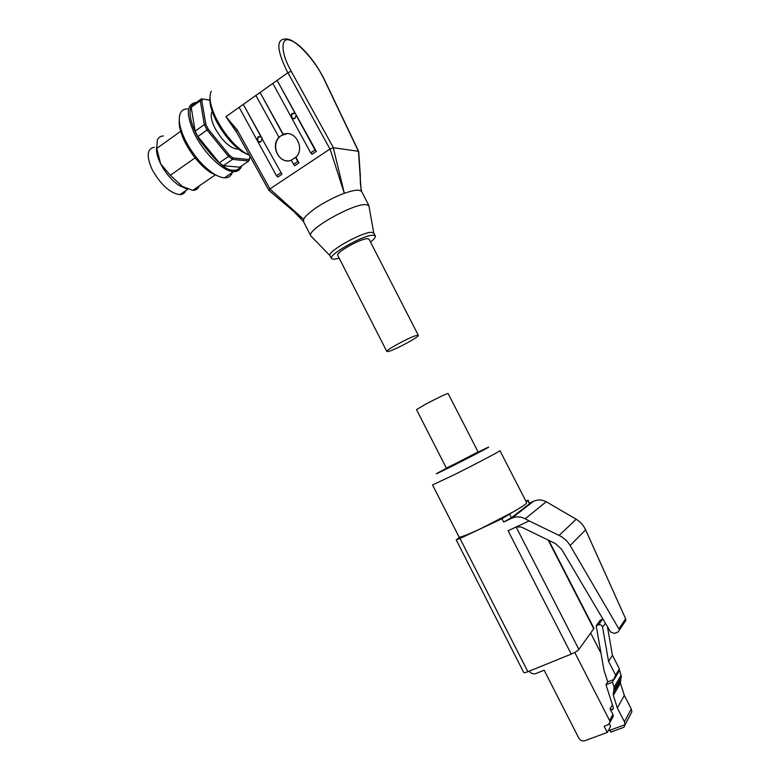 <?xml version="1.0" encoding="UTF-8"?>
<svg xmlns="http://www.w3.org/2000/svg" width="780" height="780" viewBox="0 0 780 780"><rect width="100%" height="100%" fill="white"/><g stroke="black" fill="none" stroke-linecap="round" stroke-linejoin="round"><path stroke-width="1.17" d="M211.312 91.202C208.514 96.934 210.259 106.255 216.557 119.164C224.406 133.858 233.639 144.934 244.267 152.402L249.415 155.22M209.976 97.695C209.362 103.496 211.38 111.101 216.06 120.5C223.451 134.355 232.177 144.807 242.219 151.856L249.493 155.357M291.779 118.17L290.921 116.6L291.827 113.529L295.474 113.636L316.31 151.369L311.961 154.274L310.703 152.87L291.779 118.17L294.918 118.482L296.098 115.196L315.052 149.965L310.703 152.87M293.972 112.934L292.539 113.578C290.969 115.918 291.389 117.702 293.787 118.901M256.971 140L239.138 107.328L243.292 104.374L261.407 137.124L258.102 136.793L256.971 140L276.471 175.734L277.738 177.089L281.96 174.272L262.012 138.674L281.96 174.272M259.828 136.412L258.599 136.987C257.049 139.337 257.488 141.102 259.915 142.272M262.012 138.674L260.881 141.882L257.819 141.55M291.242 160.309C279.718 164.853 269.802 146.25 278.986 137.309L255.859 95.462L260.081 92.469L283.247 134.394C294.674 129.217 305.282 147.791 296.176 157.014L291.174 160.202L294.723 165.769L299.003 162.913L297.745 161.518L293.456 164.385M278.694 137.309L283.247 134.394M287.147 133.663L281.209 135.593L279.474 137.046C271.069 144.778 277.68 161.967 288.6 160.846M212.209 111.579C210.23 114.767 211.107 120.227 214.851 127.939C221.91 140.361 229.135 147.4 236.525 149.048L238.192 148.873M311.552 236.672L310.801 235.891C305.916 230.168 353.525 203.131 366.083 204.623L368.891 205.627L369.145 207.031M368.979 205.754L361.52 191.256L358.663 190.154C355.475 189.998 350.698 191.051 344.321 193.323L330.057 148.99L333.323 147.742L344.321 193.323C338.101 195.468 330.408 199.192 321.233 204.496L315.685 208.065C308.315 213.379 304.317 217.152 303.683 219.385L303.469 221.5L310.869 236.018M331.461 258.521L329.989 255.635C326.8 251.735 362.359 231.787 371.651 232.313L373.854 233.103M207.022 126.799L208.299 129.226L207.08 130.006L204.341 124.605L195.127 131.167L191.207 107.338L200.275 100.757L204.341 124.605L205.852 124.4L207.022 126.799M339.202 258.219L334.035 259.282L331.51 258.619C327.659 255.079 363.724 234.731 373.132 235.209L375.277 235.882C375.823 237.042 374.234 239.089 370.51 242.044M195.127 131.167L197.857 136.549L207.08 130.006L228.53 156.429L219.326 162.796L197.857 136.549M386.822 351.488L337.779 255.421C335.069 252.866 360.672 238.417 367.468 238.7L369.077 239.245M416.988 335.332L418.314 335.322C420.03 336.482 394.816 350.054 388.343 351.468L386.841 351.517C384.901 350.473 410.904 336.502 416.988 335.332M187.434 108.907C184.178 108.878 181.847 110.243 180.453 113.002C177.859 119.135 179.585 128.407 185.62 140.809C193.128 154.947 202.215 165.74 212.862 173.189C217.318 176.114 221.208 177.645 224.533 177.801C228.442 177.889 231.026 176.124 232.284 172.517M179.264 120.227C178.727 126.077 180.668 133.468 185.094 142.389C192.075 155.542 200.538 165.594 210.473 172.536L219.063 176.514M195.097 157.901L170.313 175.276L160.66 163.878C165.575 173.189 171.688 180.385 178.99 185.464L186.547 188.789M170.313 175.276L182.335 186.42L192.738 190.369C195.955 190.339 198.11 188.867 199.212 185.932M156.595 147.059C155.971 151.505 157.336 157.111 160.66 163.878L156.77 148.424L180.628 131.303M154.352 147.303C146.884 148.639 146.191 156.146 152.285 169.816C160.914 184.909 170.108 193.186 179.858 194.659C182.695 194.6 184.607 193.284 185.611 190.7M295.474 113.636L277.115 80.379L272.834 83.421L290.921 116.6M261.407 137.124L262.265 138.674M295.912 157.306L299.003 162.913M237.198 133.156L225.927 116.688L237.276 129.948L236.145 131.264L268.846 190.33L269.87 188.955L303.683 219.385L283.501 202.829M237.276 129.948L269.929 188.906L330.057 148.99M329.989 149.029L287.888 72.725L225.927 116.688L234.39 128.524M277.115 80.379L295.24 113.627M316.31 151.369L315.052 149.965M261.163 137.114L243.292 104.374M295.454 157.326L297.745 161.518M260.081 92.469L282.955 134.404M361.14 190.827L358.469 151.291L333.323 147.742M360.36 182.569L360.535 184.48M208.299 129.226L229.418 155.259L232.996 157.901L248.957 159.559L250.019 157.472L249.678 155.698M209.849 100.259L203.083 99.002L201.825 100.912L205.852 124.4M250.019 157.472L248.752 161.021L239.723 167.183L223.353 165.701L232.547 159.374L248.752 161.021L248.957 159.559M232.996 157.901L232.547 159.374L228.53 156.429L229.418 155.259M201.825 100.912L200.275 100.757L201.689 98.621L192.65 105.173L191.207 107.338M203.083 99.002L209.849 100.133M219.326 162.796L223.353 165.701M163.449 135.964C160.524 136.032 158.486 137.368 157.336 139.981L156.77 148.424M526.675 502.691L499.951 450.665C500.906 450.772 474.883 464.48 453.609 475.049L432.529 484.955L459.001 536.913L459.947 537.069C462.959 536.533 469.96 533.696 480.938 528.567L512.665 512.207C522.015 506.873 526.675 503.695 526.675 502.691L526.646 502.632M478.315 452.4L446.589 468.546L446.345 468.068L456.31 463.232L446.345 468.058L416.51 409.627L426.017 403.981C438.292 397.566 445.653 394.056 448.11 393.452L478.072 451.912L456.31 463.232L478.072 451.912L478.325 452.4M526.227 501.823L528.167 500.253L525.827 501.043M512.665 512.207L501.94 518.719L459.995 538.473L456.222 539.896L459.947 537.069M624.575 622.362L625.892 620.373L625.638 618.784L585.614 529.864C583.499 525.301 580.369 521.771 576.206 519.256L546.224 501.735C541.934 499.58 537.722 499.415 533.578 501.238L529.63 503.1M509.72 514.468L511.417 517.774L529.503 503.704L528.167 500.253M548.75 540.335L593.98 628.358L578.887 649.428C577.532 650.939 574.996 652.499 571.262 654.108L527.875 671.707C525.447 672.662 524.062 672.906 523.721 672.448L456.222 539.896M511.417 517.774L503.646 522.034L511.856 518.173C516.214 516.272 520.66 516.477 525.193 518.788L529.152 520.923L508.092 530.722L571.262 654.108M516.321 526.89L521.371 527.036L555.321 543.524L561.649 549.286L610.594 632.024L614.533 633.418L618.062 631.975L625.892 620.373M529.152 520.923L559.094 535.421C563.813 537.771 567.499 541.125 570.131 545.493L619.534 629.986M609.404 723.811L610.682 726.317L607.308 732.43L584.834 740.746C582.309 741.38 580.3 740.503 578.789 738.114L544.148 670.215L535.996 673.51C533.344 674.329 531.053 673.569 529.113 671.2M574.743 652.45L609.59 720.486L609.97 722.319L608.156 724.727L604.13 726.219L607.308 732.43M590.694 633.175L600.99 653.221M617.341 685.054L618.277 686.878M605.982 684.723L607.717 681.886L603.954 670.117L596.193 625.784L598.514 624.829C600.532 624.361 601.897 625.15 602.579 627.188L608.556 661.372L615.625 675.129L612.505 682.188L605.982 684.723L613.402 707.928L612.339 709.839L610.058 708.874L612.943 714.5L613.314 716.313L612.193 718.341M608.839 729.651L611.159 731.962M622.703 727.701L624 727.223L625.082 724.63L609.268 730.49M629.821 715.708L631.878 711.799L631.254 708.932L624.332 695.438L617.341 707.957L613.314 695.389L613.694 691.255L621.407 677.196L619.632 670.322L618.803 670.654M631.254 708.932L624.439 721.812L625.082 724.63M624.439 721.812L617.341 707.957M612.505 682.188L614.084 687.112L613.694 691.255M620.792 679.166L620.412 683.202L613.314 695.389M624.332 695.438L620.412 683.202M596.193 625.784L600.239 620.207L602.959 619.125M619.632 670.322L614.201 679.361L607.717 681.886M607.444 626.71L612.427 655.298L619.408 668.87L618.004 673.042M615.625 675.129L619.408 668.87M612.427 655.298L608.556 661.372M323.027 77.191L324.656 80.145L323.281 77.366C316.602 64.72 308.665 54.21 299.462 45.845C293.114 40.667 288.337 38.405 285.119 39.068C276.432 39.302 276.802 49.481 286.231 69.605L287.888 72.725L291.232 71.311L289.692 68.406C280.478 51.383 280.976 36.475 290.082 40.306C298.116 42.003 315.461 61.62 323.027 77.191M240.737 166.491C238.836 169.406 236.428 170.625 233.512 170.137C226.746 171.298 215.475 161.323 199.709 140.205C185.942 117.409 189.14 102.726 195.692 102.97M196.404 102.453L196.326 102.453C186.284 103.798 185.767 114.416 194.766 134.306C204.204 153.387 222.895 171.23 233.191 171.6L233.571 171.629C236.798 171.756 239.119 170.547 240.523 168.012M280.693 172.906L276.471 175.734M333.392 147.732L291.232 71.311M324.363 79.901L358.41 151.271M446.443 468.263C431.203 476.317 433.241 475.546 452.575 465.933C480.548 451.922 502.574 439.969 478.179 452.117M527.885 500.565L529.503 503.704M459.995 538.473L527.875 671.707M501.94 518.719L503.646 522.034M548.164 540.053L593.814 628.894M525.193 518.788L546.224 501.735M533.578 501.238L511.856 518.173M516.126 526.978L578.887 649.428M559.094 535.421L576.206 519.256M570.131 545.493L585.614 529.864M619.164 628.534L625.638 618.784M609.59 720.486L612.943 714.5M610.058 708.874L612.398 704.788M613.411 707.947L612.339 709.839M612.583 709.751L613.46 708.191M598.514 624.829L602.53 619.261M605.387 623.23L602.579 627.188M621.163 675.119L614.084 687.112M241.468 165.994C241.049 169.006 238.417 170.888 233.571 171.629L224.533 177.801M291.827 113.529L292.539 113.578M257.858 136.978L258.599 136.987M279.474 137.046L278.938 137.056M373.727 232.898L368.891 205.627M375.277 235.882L373.805 233.005M369.037 239.177L418.314 335.322M178.99 185.464L182.335 186.42M242.219 151.856L244.267 152.402M233.98 127.978L234.624 128.846M236.125 131.186L233.971 127.949M358.693 151.476L324.656 80.145M237.559 148.336L236.525 149.048M293.855 211.526L268.846 190.31M303.469 221.5L293.962 211.614M360.389 176.553L358.702 151.495M361.52 191.256C360.399 185.123 360.029 180.248 360.399 176.631M329.989 255.635L310.801 235.891M249.23 159.159L249.093 160.524M210.473 172.536L212.862 173.189M215.455 174.778L192.738 190.369M187.688 189.267L179.858 194.659M613.314 716.313L609.97 722.319M624 727.213L610.682 732.147M625.082 724.756L631.878 711.799M620.178 681.125L613.07 693.254M614.328 689.237L621.407 677.196"/></g></svg>
